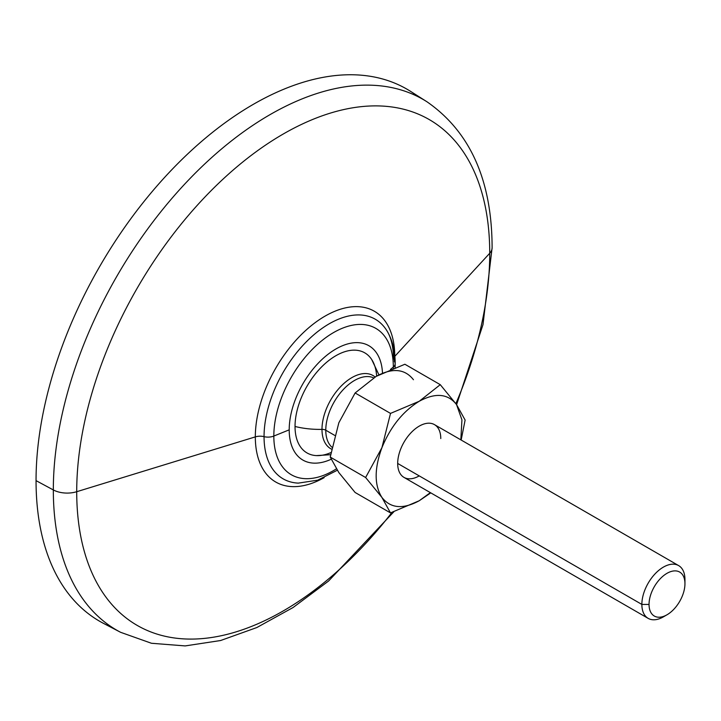 <?xml version="1.0" encoding="UTF-8"?>
<svg xmlns="http://www.w3.org/2000/svg" width="721" height="721" viewBox="0 0 721 721"><rect width="100%" height="100%" fill="white"/><g stroke="black" fill="none" stroke-linecap="round" stroke-linejoin="round"><path stroke-width="1.08" d="M112.296 627.45A307.236 177.384 -60 0 1 36.05 480.637A307.236 177.384 -60 0 1 178.159 163.216A307.236 177.384 -60 0 1 418.568 96.974A307.236 177.384 -60 0 0 410.655 91.414A307.236 177.384 -60 0 0 172.643 168.849A307.236 177.384 -60 0 0 36.05 480.637L53.327 489.938A306.407 176.906 120 0 0 120.614 632.308A306.407 176.906 -60 0 1 53.327 489.938A20.314 11.725 0 0 0 76.714 491.713A292.05 168.615 120 0 0 182.755 638.824A292.05 168.615 120 0 0 391.972 512.415A292.05 168.615 -60 0 1 182.755 638.824A292.05 168.615 -60 0 1 76.714 491.713L255.324 436.881A98.597 56.923 120 0 0 324.144 477.653A98.597 56.923 120 0 1 255.324 436.881L76.714 491.713A292.05 168.615 -60 0 1 283.218 134.034A292.05 168.615 -60 0 1 489.73 253.26A20.314 11.725 0 0 0 492.11 247.754A20.314 11.725 180 0 1 489.73 253.26A292.05 168.615 -60 0 1 455.87 403.643A292.05 168.615 120 0 0 489.73 253.26L394.847 356.291L489.73 253.26A292.05 168.615 120 0 0 283.218 134.034A292.05 168.615 120 0 0 76.714 491.713A20.314 11.725 180 0 1 53.327 489.938A306.407 176.906 -60 0 1 189.551 178.988A306.407 176.906 -60 0 1 426.931 101.751A306.407 176.906 120 0 0 189.551 178.988A306.407 176.906 120 0 0 53.327 489.938L36.05 480.637A307.236 177.384 -60 0 0 103.518 623.386L120.614 632.308L151.446 643.267L185.18 645.917L220.617 640.518L256.838 627.54L293.077 607.515L328.542 581.054L393.828 511.802M386.573 330.227C392.35 339.564 395.216 350.721 395.171 363.699A10.157 5.867 -0 0 1 393.333 367.061L390.449 369.44L393.333 367.061A84.51 48.794 -60 0 1 393.324 368.296A84.51 48.794 120 0 0 393.333 367.061A84.51 48.794 -60 0 0 333.58 332.561A84.51 48.794 -60 0 0 273.827 436.061L289.202 429.842L273.827 436.061A84.51 48.794 120 0 0 336.356 468.884A84.51 48.794 -60 0 1 273.827 436.061A10.157 5.867 -0 0 1 264.048 436.656A92.153 53.21 -60 0 0 298.305 483.124A92.153 53.21 -60 0 1 264.048 436.656A10.157 5.867 -0 0 0 255.324 436.881A98.597 56.923 120 0 1 324.594 316.393A98.597 56.923 120 0 1 394.757 355.345A98.597 56.923 120 0 0 324.594 316.393A98.597 56.923 120 0 0 255.324 436.881A10.157 5.867 180 0 1 264.048 436.656A92.153 53.21 -60 0 1 313.275 335.283A92.153 53.21 -60 0 1 386.573 330.227A92.153 53.21 -60 0 1 394.369 361.419A10.157 5.867 -0 0 1 395.171 363.699A10.157 5.867 180 0 1 393.333 367.061A84.51 48.794 120 0 0 333.58 332.561A84.51 48.794 120 0 0 273.827 436.061A10.157 5.867 180 0 1 264.048 436.656A92.153 53.21 -60 0 1 313.275 335.283A92.153 53.21 -60 0 1 386.573 330.227C391.079 337.14 393.414 346.774 393.576 359.13M289.202 429.842A66.017 38.114 120 0 0 331.137 459.259A66.017 38.114 -60 0 1 289.202 429.842A66.017 38.114 -60 0 1 334.598 349.757A66.017 38.114 -60 0 1 382.49 373.009A66.017 38.114 120 0 0 334.598 349.757A66.017 38.114 120 0 0 289.202 429.842M376.641 376.101A57.779 33.355 120 0 0 334.472 356.562A57.779 33.355 120 0 0 295.033 426.481A57.779 33.355 120 0 0 330.939 452.572M330.597 454.708L316.321 455.6A57.779 33.355 -60 0 1 295.033 426.481A62.204 35.915 0 0 0 321.99 429.365A42.251 24.397 120 0 0 331.543 449.147A42.251 24.397 120 0 1 321.99 429.365A62.204 35.915 180 0 1 295.033 426.481A57.779 33.355 -60 0 1 325.793 363.005A57.779 33.355 -60 0 1 371.748 359.59L378.931 374.839M375.091 377.002A42.251 24.397 120 0 0 341.898 385.347A42.251 24.397 120 0 0 321.99 429.365A5.074 2.929 180 0 1 325.775 430.221A40.628 23.46 -60 0 1 342.781 390.115A40.628 23.46 -60 0 1 373.667 377.867A40.628 23.46 -60 0 0 342.781 390.115A40.628 23.46 -60 0 0 325.775 430.221A5.074 2.929 0 0 0 321.99 429.365A42.251 24.397 120 0 1 341.898 385.347A42.251 24.397 120 0 1 375.091 377.002M331.921 447.182A40.628 23.46 -60 0 1 325.775 430.221L334.679 435.367L325.775 430.221A40.628 23.46 -60 0 0 331.921 447.182M376.137 376.389C392.377 367.611 404.823 368.728 413.457 379.724C404.823 368.728 392.377 367.611 376.137 376.389L404.887 364.249L440.27 384.672L419.225 401.273C435.475 392.494 447.912 393.603 456.546 404.589L461.936 419.865L460.836 439.855L461.936 419.865L456.546 404.589C447.912 393.603 435.475 392.494 419.225 401.273C402.949 411.303 390.512 426.769 381.923 447.669C390.512 426.769 402.949 411.303 419.225 401.273L390.512 413.403L381.923 447.669C374.262 468.632 374.253 485.224 381.905 497.418C374.253 485.224 374.262 468.632 381.923 447.669L365.628 477.509L381.905 497.418C390.548 508.413 402.985 509.531 419.225 500.753L430.374 492.623L419.225 500.753C402.985 509.531 390.548 508.413 381.905 497.418L390.485 512.892L381.905 497.418L365.628 477.509L381.923 447.669L390.512 413.403L419.225 401.273L440.27 384.672L456.546 404.589L440.27 384.672L404.887 364.249L376.137 376.389L355.12 392.972L390.512 413.403L355.12 392.972L376.137 376.389M461.152 440.035L465.126 420.064L456.546 404.589L465.126 420.064L461.152 440.035M430.788 492.867L419.225 500.753L390.485 512.892L355.102 492.47L338.825 472.552L330.236 457.078L365.628 477.509L330.236 457.078L338.834 422.794L355.12 392.972L338.834 422.794L330.236 457.078L338.825 472.552L355.102 492.47L390.485 512.892L419.225 500.753L430.788 492.867M440.774 438.566A30.471 17.592 120 0 0 419.225 426.129A30.471 17.592 120 0 0 397.686 463.45A30.471 17.592 120 0 0 419.225 475.887M648.17 618.375L403.994 477.401A30.471 17.592 -60 0 1 397.686 463.45L641.861 604.423A30.471 17.592 120 0 0 648.17 618.375A30.471 17.592 120 0 0 665.285 615.68M397.686 463.45A30.471 17.592 -60 0 1 410.979 432.789A30.471 17.592 -60 0 1 434.466 424.624L678.641 565.597A30.471 17.592 120 0 0 655.164 573.763A30.471 17.592 120 0 0 641.861 604.423L397.686 463.45M666.997 614.788L663.401 616.861A30.471 17.592 -60 0 1 641.861 604.423L649.044 604.423A25.388 14.663 120 0 0 666.997 614.788A25.388 14.663 120 0 0 684.95 583.695A25.388 14.663 120 0 0 666.997 573.321A25.388 14.663 120 0 0 649.044 604.423A25.388 14.663 120 0 0 666.997 614.788A25.388 14.663 120 0 0 684.95 583.695L684.95 579.549L684.95 583.695A25.388 14.663 120 0 0 666.997 573.321A25.388 14.663 120 0 0 649.044 604.423L641.861 604.423A30.471 17.592 -60 0 1 663.401 567.103A30.471 17.592 -60 0 1 684.95 579.549A30.471 17.592 120 0 0 678.641 565.597M410.655 91.414L426.931 101.751C470.254 131.79 491.974 180.457 492.11 247.754L482.998 324.63L456.609 404.679M298.305 483.124L317.745 480.159L337.266 470.272M395.09 367.62L395.171 363.699"/></g></svg>

